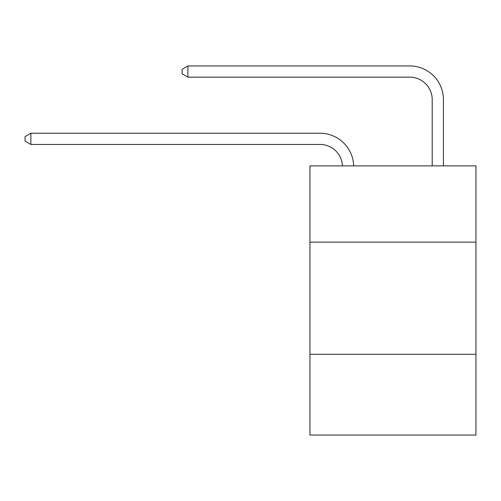 <?xml version="1.0" encoding="UTF-8"?>
<svg xmlns="http://www.w3.org/2000/svg" width="501" height="501" viewBox="0 0 501 501"><rect width="100%" height="100%" fill="white"/><g stroke="black" fill="none" stroke-linecap="round" stroke-linejoin="round"><path stroke-width="0.75" d="M309.95 242.133L475.95 242.133L475.95 165.862L309.95 165.862L309.95 435.056L475.95 435.056L475.95 354.295L309.95 354.295M475.95 354.295L475.95 242.133M342.452 165.862A22.432 22.432 0 0 0 320.039 144.457A22.432 22.432 0 0 1 342.452 165.862A22.432 22.432 0 0 0 320.039 144.457A22.432 22.432 0 0 1 342.452 165.862A22.432 22.432 0 0 0 320.039 144.457A22.432 22.432 0 0 1 342.452 165.862A22.432 22.432 0 0 0 320.039 144.457A22.432 22.432 0 0 1 342.452 165.862A22.432 22.432 0 0 0 320.039 144.457L30.88 144.457L25.05 141.094L25.05 136.61L30.88 133.241L320.039 133.241A33.648 33.648 0 0 1 353.675 165.862M432.206 165.862L432.206 99.593A22.432 22.432 0 0 0 409.774 77.16L187.913 77.16L182.082 73.797L182.082 69.307L187.913 65.944L409.774 65.944A33.648 33.648 0 0 1 443.423 99.593L443.423 165.862M30.88 133.241L320.039 133.241L30.88 133.241L320.039 133.241L30.88 133.241L320.039 133.241L30.88 133.241L320.039 133.241L30.88 133.241L30.88 144.457M432.206 99.593A22.432 22.432 0 0 0 409.774 77.16A22.432 22.432 0 0 1 432.206 99.593A22.432 22.432 0 0 0 409.774 77.16A22.432 22.432 0 0 1 432.206 99.593A22.432 22.432 0 0 0 409.774 77.16A22.432 22.432 0 0 1 432.206 99.593A22.432 22.432 0 0 0 409.774 77.16A22.432 22.432 0 0 1 432.206 99.593M187.913 65.944L409.774 65.944L187.913 65.944L409.774 65.944L187.913 65.944L409.774 65.944L187.913 65.944L409.774 65.944L187.913 65.944L187.913 77.16"/></g></svg>
